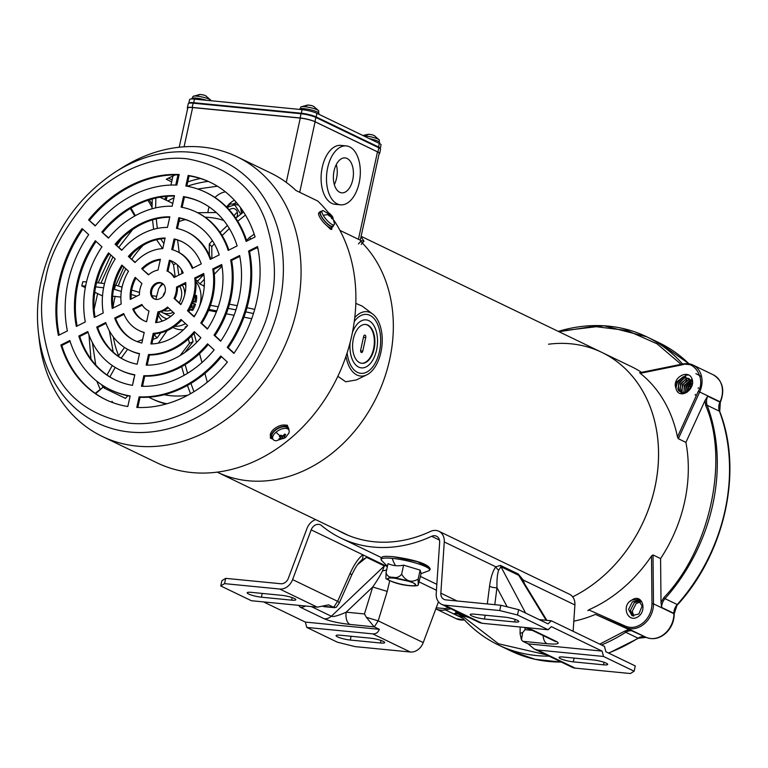<?xml version="1.0" encoding="UTF-8"?>
<svg xmlns="http://www.w3.org/2000/svg" width="768" height="768" viewBox="0 0 768 768"><rect width="100%" height="100%" fill="white"/><g stroke="black" fill="none" stroke-linecap="round" stroke-linejoin="round"><path stroke-width="1.15" d="M166.915 318.96A20.784 16.771 115.7 0 1 165.725 318.461L164.563 317.894A20.784 16.771 115.7 0 1 158.794 312.72M167.146 318.826A20.784 16.771 115.7 0 1 164.563 317.894M194.093 298.099A1.862 1.507 115.7 0 1 193.891 298.79M191.683 304.858A1.862 1.507 115.7 0 1 190.224 307.93A1.862 1.507 -64.3 0 0 190.253 307.93M189.408 309.475L191.51 309.821A20.832 16.81 115.7 0 0 194.352 303.715L195.514 304.282A20.832 16.81 115.7 0 1 192.672 310.387L189.216 309.811M193.075 301.315L194.909 301.622A20.832 16.81 115.7 0 0 195.437 295.133L196.598 295.69A20.832 16.81 115.7 0 1 196.08 302.179L192.95 301.661M191.51 309.821L192.672 310.387M194.352 303.715L192.298 303.379M194.909 301.622L196.08 302.179M195.437 295.133L194.87 295.037M358.675 367.104A24.115 13.661 -84.4 0 1 350.17 342.336A24.115 13.661 95.6 0 0 354.288 363.168A24.115 13.661 95.6 0 0 361.392 367.872A24.115 13.661 -84.4 0 1 358.675 367.104M352.426 332.486A24.115 13.661 -84.4 0 1 366.086 319.872A24.115 13.661 -84.4 0 1 368.803 320.64A24.115 13.661 -84.4 0 1 377.021 347.645A24.115 13.661 -84.4 0 1 361.392 367.872A24.115 13.661 95.6 0 0 376.08 352.051A24.115 13.661 95.6 0 0 373.181 324.576A24.115 13.661 95.6 0 0 366.086 319.872A24.115 13.661 95.6 0 0 352.426 332.486M359.635 362.669A19.517 11.05 95.6 0 0 361.834 363.293A19.517 11.05 95.6 0 0 374.486 346.925A19.517 11.05 95.6 0 0 367.834 325.075A19.517 11.05 95.6 0 0 365.635 324.451A19.517 11.05 95.6 0 0 352.992 340.819A19.517 11.05 95.6 0 0 359.635 362.669M361.565 363.254A19.517 11.05 95.6 0 0 373.978 346.637A19.517 11.05 95.6 0 0 367.296 325.027A19.517 11.05 95.6 0 0 365.366 324.432M363.619 336.557A1.978 1.114 -84.4 0 1 364.867 335.098A1.978 1.114 -84.4 0 1 365.088 335.165A1.978 1.114 -84.4 0 1 365.722 337.565L362.774 351.082A1.978 1.114 -84.4 0 1 361.536 352.541A1.978 1.114 -84.4 0 1 360.672 350.074L363.619 336.557M332.563 216.806A12.634 10.195 115.7 0 1 332.995 217.651L332.371 216.931L332.256 217.459A13.19 10.646 115.7 0 1 332.707 219.014L331.546 218.458A13.19 10.646 -64.3 0 0 331.094 216.902L328.8 215.626A12.634 10.195 -64.3 0 0 328.358 214.781A12.634 10.195 -64.3 0 0 327.85 214.003L329.088 214.195L329.203 213.667A13.19 10.646 -64.3 0 0 328.138 212.63L329.309 213.197A13.19 10.646 115.7 0 1 330.365 214.224L332.054 216.029A12.634 10.195 115.7 0 1 332.237 216.298A12.634 10.195 115.7 0 1 332.563 216.806A13.238 6.874 -30.3 0 1 332.678 216.998L334.493 223.901A9.206 2.592 -130.6 0 1 334.176 224.736A9.206 2.592 -130.6 0 1 329.328 222.576A9.206 2.592 -130.6 0 1 323.28 215.386A9.206 2.592 -130.6 0 1 322.195 210.758A9.206 2.592 -130.6 0 1 323.069 210.576L331.978 215.923M323.28 215.386A13.238 6.874 -30.3 0 1 328.358 214.781L329.203 213.667M330.528 216.086L331.421 215.318L332.054 216.029L331.075 216.864M333.331 225.456A9.869 2.784 -130.6 0 1 333.005 226.608A9.869 2.784 -130.6 0 1 327.811 224.294A9.869 2.784 -130.6 0 1 321.341 216.586A9.869 2.784 -130.6 0 1 320.17 211.622A9.869 2.784 -130.6 0 1 321.35 211.478M333.005 226.608L331.728 227.702A9.869 2.784 -130.6 0 1 326.534 225.389A9.869 2.784 -130.6 0 1 320.054 217.68A9.869 2.784 -130.6 0 1 318.883 212.717L320.17 211.622M334.176 224.736L332.573 226.109A9.206 2.592 -130.6 0 1 327.725 223.949A9.206 2.592 -130.6 0 1 321.686 216.758A9.206 2.592 -130.6 0 1 320.592 212.122L322.195 210.758M332.371 216.931L331.469 218.141M318.442 112.589L318.778 111.053A9.206 1.546 -167.7 0 0 318.701 110.765A9.206 1.546 -167.7 0 0 304.886 106.733A9.206 1.546 -167.7 0 0 300.989 106.896A9.206 1.546 -167.7 0 0 300.787 107.136L300.451 108.662M313.085 106.166L314.246 106.723L313.085 106.166A13.19 10.646 -64.3 0 0 311.808 105.638A13.19 10.646 -64.3 0 0 311.731 105.619L309.226 105.206A12.634 10.195 -64.3 0 0 308.342 105.072A12.634 10.195 -64.3 0 0 307.43 105.034L308.448 105.082L307.43 105.034M311.808 105.638L310.253 105.254M318.758 114.221L318.96 113.309A9.869 1.651 -167.7 0 0 314.083 110.746A9.869 1.651 -167.7 0 0 304.07 108.672A9.869 1.651 -167.7 0 0 299.683 109.104L299.616 109.402M179.213 147.245L187.757 108.048A10.963 1.843 12.3 0 1 192.634 107.568L300.269 118.099A10.963 1.843 12.3 0 1 315.091 121.786L377.491 151.872A10.963 1.843 12.3 0 1 379.21 153.331L360.278 240.182M379.094 141.83L379.43 140.304A9.206 1.546 -167.7 0 0 379.344 140.006A9.206 1.546 -167.7 0 0 365.53 135.974A9.206 1.546 -167.7 0 0 363.648 135.869M373.738 135.408L374.899 135.974L373.738 135.408A13.19 10.646 -64.3 0 0 372.461 134.89A13.19 10.646 -64.3 0 0 372.384 134.861L369.878 134.448A12.634 10.195 -64.3 0 0 368.986 134.314A12.634 10.195 -64.3 0 0 368.083 134.275L369.101 134.333M372.461 134.89L370.896 134.496M379.411 143.462L379.613 142.55A9.869 1.651 -167.7 0 0 369.408 138.643M368.083 134.275L369.101 134.323M240.758 214.157L234.624 204.806L227.021 207.475M240.49 207.571L241.555 213.197M226.694 207.149L230.659 203.856L238.55 205.046M229.248 209.856A6.576 5.309 115.7 0 1 233.626 208.531A6.576 5.309 115.7 0 1 234.806 208.896A6.576 5.309 115.7 0 1 236.506 217.565M234.154 215.914A6.576 5.309 115.7 0 1 237.389 212.477M233.501 204.134A15.869 12.806 115.7 0 1 236.688 202.79M209.126 206.89A20.275 16.368 -64.3 0 0 208.358 209.635A20.275 16.368 -64.3 0 0 207.965 212.035M241.459 213.619A20.275 16.368 -64.3 0 0 241.622 212.89A20.275 16.368 -64.3 0 0 242.093 209.808M389.712 359.366A137.462 110.928 -64.3 0 0 360.682 241.392A137.462 110.928 115.7 0 1 389.712 359.366A137.462 110.928 115.7 0 1 217.248 472.157A137.462 110.928 -64.3 0 0 389.712 359.366M355.814 303.37L362.294 306.163L372.71 314.064A32.342 18.317 -84.4 0 1 380.947 352.166A32.342 18.317 -84.4 0 1 366.768 374.851A32.342 18.317 -84.4 0 1 345.974 356.323M354.758 317.683A32.342 18.317 -84.4 0 1 372.71 314.064M354.288 321.466A29.597 16.762 -84.4 0 1 366.624 314.419A29.597 16.762 -84.4 0 1 379.488 351.466A29.597 16.762 -84.4 0 1 360.864 373.325A29.597 16.762 -84.4 0 1 347.126 352.838M225.427 191.856A20.275 16.368 -64.3 0 0 214.963 197.482M111.629 402.192L112.061 401.395L111.293 402.058M103.546 386.832L95.184 393.341M234.432 200.246A20.275 16.368 -64.3 0 0 226.57 207.024M366.768 374.851L356.285 379.968L345.744 381.782L337.843 376.291M285.418 437.597L276.23 440.774A9.206 4.781 -30.3 0 1 272.957 439.21A9.206 4.781 -30.3 0 1 276.01 432.202A9.206 4.781 -30.3 0 1 288.854 429.917A9.206 4.781 -30.3 0 1 288.614 433.536L285.418 437.597A13.238 3.734 49.4 0 1 284.362 437.885A12.634 10.195 115.7 0 1 283.536 438.528L281.405 438.797A13.19 10.646 115.7 0 1 279.946 439.584L278.774 439.018A13.19 10.646 -64.3 0 0 280.234 438.23L280.454 437.27L279.341 436.512A12.634 10.195 -64.3 0 0 280.157 435.859A12.634 10.195 -64.3 0 0 280.934 435.139L282.048 435.898L283.43 435.494A13.19 10.646 -64.3 0 0 284.525 434.093L285.696 434.65A13.19 10.646 115.7 0 1 284.602 436.061L284.381 437.021L285.139 437.165A12.634 10.195 115.7 0 1 284.362 437.885M283.92 434.909L284.381 437.021M272.938 439.181A9.869 5.117 -30.3 0 1 271.45 437.933A9.869 5.117 -30.3 0 1 274.714 430.416A9.869 5.117 -30.3 0 1 288.48 427.968A9.869 5.117 -30.3 0 1 288.835 429.888M271.45 437.933L270.691 436.637A9.869 5.117 -30.3 0 1 273.955 429.12A9.869 5.117 -30.3 0 1 287.722 426.672L288.48 427.968M272.957 439.21L272.016 437.597A9.206 4.781 -30.3 0 1 275.069 430.589A9.206 4.781 -30.3 0 1 287.914 428.294L288.854 429.917M280.234 438.23L279.802 436.157M279.427 438.701L279.946 439.584M282.787 438.394L281.462 436.138A1.094 0.566 149.7 0 0 280.09 436.531M281.462 436.138L283.536 438.528M282.403 436.589L283.507 435.638M428.976 570.71L430.214 569.27C428.832 562.771 406.531 558.432 392.861 556.627C380.237 555.946 383.04 556.762 380.947 558.528L381.485 560.362A24.816 4.166 12.3 0 1 392.208 558.346A24.816 4.166 12.3 0 1 419.472 564.221A24.816 4.166 12.3 0 1 428.976 570.71L420.874 573.706M386.054 572.65C387.034 575.952 389.347 577.478 393.005 577.238C396.432 578.17 399.312 577.142 401.635 574.176C405.946 581.366 411.456 583.027 418.166 579.149L418.186 585.187C417.312 585.898 414.557 586.08 409.93 585.734C400.81 584.947 392.803 582.586 385.92 578.659L386.054 572.65L388.022 563.626A34.973 28.214 -64.3 0 0 395.539 565.651A34.973 28.214 -64.3 0 0 403.603 565.142L420.134 570.125L421.094 573.581M418.186 585.187L421.075 573.648M394.013 578.16A14.39 2.41 -167.7 0 0 387.648 578.688A14.39 2.41 -167.7 0 0 394.464 582.442A14.39 2.41 -167.7 0 0 409.325 585.542A14.39 2.41 -167.7 0 0 415.738 584.813A14.39 2.41 -167.7 0 0 408.346 581.088A14.39 2.41 -167.7 0 0 394.013 578.16M394.915 578.256L409.315 581.395M392.986 556.656L417.398 561.696L429.389 567.821M420.134 570.125L418.166 579.149M403.603 565.142L401.635 574.176M629.491 601.68A125.299 101.107 -64.3 0 0 632.582 599.597M695.232 395.136L695.309 394.368M698.074 388.32L698.544 387.811M601.498 577.651A137.462 110.928 115.7 0 1 572.678 596.851A137.462 110.928 -64.3 0 0 654.941 487.258A137.462 110.928 -64.3 0 0 601.882 352.406A137.462 110.928 115.7 0 1 601.498 577.651M573.811 621.197A137.462 110.928 -64.3 0 0 595.459 614.39L645.974 637.267A10.963 8.842 -64.3 0 0 638.006 638.17A171.005 138 115.7 0 1 608.477 653.011M661.642 607.44A10.963 8.842 115.7 0 1 664.992 598.646L663.821 597.667L661.018 602.381L661.642 607.44L673.891 613.344A2.189 0.672 -0.6 0 1 674.227 613.699L677.242 604.55A10.963 8.842 -64.3 0 0 673.891 613.344L673.891 613.67A21.926 17.693 115.7 0 1 664.79 633.61A21.926 17.693 115.7 0 1 646.224 637.373A2.189 1.296 113.9 0 0 646.253 637.382C652.771 639.917 659.107 638.669 665.27 633.658C671.098 628.378 674.083 621.83 674.227 614.026A2.189 0.672 179.4 0 0 673.891 613.67L653.482 603.821A21.926 17.693 115.7 0 1 644.381 623.77A21.926 17.693 115.7 0 1 625.814 627.533L595.459 614.39M587.885 610.733L588.672 609.859A137.462 110.928 -64.3 0 0 623.078 588.058A137.462 110.928 -64.3 0 0 651.494 556.022L651.974 603.734C651.811 611.251 648.922 617.568 643.325 622.675C637.478 627.37 631.603 628.57 625.69 626.256A1.094 0.643 113.9 0 0 625.814 627.533L645.974 637.267A2.189 1.296 -66.1 0 0 645.994 637.277A2.189 1.296 -66.1 0 0 646.022 637.286M631.978 599.99C642.317 592.762 647.75 611.434 637.459 617.098C627.322 623.088 620.957 605.059 631.978 599.99L638.112 599.606L642.106 606.067L638.87 613.997L631.939 615.61L628.56 609.446L632.41 601.824L639.168 600.211M640.704 601.766L636.115 603.61L632.256 611.232L633.821 616.042M639.984 600.902L634.262 602.717L630.403 610.339L632.755 615.888M676.013 388.483C671.338 377.741 688.848 368.294 692.141 379.248C695.75 389.971 678.643 400.387 676.013 388.483L676.81 381.888L683.347 376.694L689.962 379.642L690.355 387.917L684.432 393.408L678.432 390.758L678.662 382.781L685.2 377.587L691.814 380.534L692.429 381.763M675.946 388.243L677.366 382.234L686.093 375.168L688.301 375.024M677.798 389.136L679.21 383.126L685.805 376.704M679.651 390.029L681.062 384.019L686.947 377.933M681.504 390.922L682.915 384.912L686.88 380.035M683.539 393.744L684.768 385.805L692.083 379.114M685.229 393.254L686.621 386.698L692.371 380.669M687.12 392.237L688.474 387.59L692.39 382.742M689.846 389.587L691.546 386.438M691.949 385.2L688.867 390.749M691.123 383.482L687.917 387.245L686.861 392.333M690.845 381.696L686.064 386.352L685.325 393.13M690.355 380.352L684.211 385.459L684.019 393.485M689.731 379.277L682.368 384.566L682.061 392.41M689.002 378.413L687.053 378.48L680.515 383.674L680.285 391.651L682.483 393.859M462.691 618.029L453.85 613.766L456.48 612.874M661.018 602.381L660.576 558.586L653.002 554.928L651.494 556.022M678.336 438.73L677.462 436.954A137.462 110.928 -64.3 0 0 640.243 373.325L682.714 364.714A1.094 0.557 -101.5 0 1 683.078 363.917A1.094 0.557 -101.5 0 1 683.29 363.946A21.926 17.693 115.7 0 1 693.014 365.05A21.926 17.693 115.7 0 1 699.677 391.968L678.336 438.73L685.91 442.378L705.034 400.502L707.702 396.211L719.942 402.115A10.963 8.842 -64.3 0 0 719.405 411.187A171.005 138 115.7 0 1 677.242 604.55L664.992 598.646A171.005 138 115.7 0 0 707.155 405.283A10.963 8.842 115.7 0 1 707.702 396.211M548.544 344.208A137.462 110.928 115.7 0 1 601.882 352.406L631.632 366.749A137.462 110.928 -64.3 0 1 641.558 372.346M660.576 558.586A137.462 110.928 -64.3 0 0 685.91 442.378M640.243 373.325L639.763 372.778L640.243 373.325M194.477 99.12A10.963 1.843 -167.7 0 0 189.6 99.6L188.813 103.19A10.963 1.843 12.3 0 1 193.69 102.71L194.477 99.12L302.112 109.651L301.334 113.242L193.69 102.71L193.709 103.248M379.334 143.434L378.557 147.014A10.963 1.843 12.3 0 1 380.275 148.474L381.053 144.883A10.963 1.843 -167.7 0 0 379.334 143.434L316.934 113.338A10.963 1.843 -167.7 0 0 302.112 109.651M457.882 612.173A14.39 2.41 -167.7 0 0 457.632 612.432A14.39 2.41 -167.7 0 0 468.662 617.376M469.094 617.587L459.379 614.467L455.894 612.403L455.539 611.05M132.576 384.989L133.843 378.374A92.515 74.659 115.7 0 0 134.006 378.528M193.267 301.718A17.539 14.15 115.7 0 1 192.874 303.475M191.962 306.106A17.539 14.15 115.7 0 1 191.414 307.306M189.888 309.917A17.539 14.15 115.7 0 1 188.717 311.472M162.365 321.091A26.314 21.226 115.7 0 1 158.323 314.88M174.538 277.162A26.314 21.226 115.7 0 1 175.421 276.826M172.992 327.418L174.317 328.061A26.314 21.226 -64.3 0 0 179.011 329.539A26.314 21.226 -64.3 0 0 183.523 329.731M166.867 403.766A99.754 80.496 115.7 0 1 151.478 398.582L152.918 399.274A99.754 80.496 -64.3 0 0 166.128 403.978M105.082 386.88L104.496 388.262L125.539 398.41L127.718 395.75M195.974 281.818A26.314 21.226 115.7 0 1 198.864 307.939M196.714 312.394A26.314 21.226 115.7 0 1 194.016 316.339M185.501 323.597A26.314 21.226 115.7 0 1 174.48 326.41M160.781 332.803L157.171 337.843L152.89 339.408M127.622 349.306L121.19 358.138M115.2 367.421L109.872 376.877M158.41 343.123L167.136 330.614M104.496 388.262L101.99 385.651M107.011 374.966L112.262 365.53M118.243 356.189L124.541 347.453M137.155 341.616L142.618 339.629M153.734 335.578L155.798 333.658M136.79 296.17L131.146 294.442M121.315 291.446L114.413 289.344A66.758 53.875 115.7 0 1 115.536 285.149L122.083 287.146M103.603 287.789L95.645 286.858M85.613 286.061L81.725 285.917L85.315 287.645M94.742 292.195L102.518 295.939M112.646 296.227L120.864 297.062M81.725 285.917L82.848 281.712L86.525 281.856M96.586 282.643L104.534 283.565M131.683 290.074L139.507 292.454M151.968 295.69L156.653 296.352M175.229 276.893L173.51 264.73L170.88 260.842M162.614 248.63L156.566 239.702M153.61 229.315L152.544 219.859M151.997 208.81L152.266 198.97M159.946 197.213L172.781 203.405M155.846 198.048L155.635 207.888M156.221 218.87L157.334 228.422M160.714 238.886L163.891 243.581M177.37 264.778L178.829 275.117M181.939 273.562L181.43 269.597M179.222 252.576L177.6 240.048M204.326 279.264L199.891 284.006A26.314 21.226 -64.3 0 0 197.386 281.395L203.875 274.445M209.357 255.235L209.29 244.07L212.362 240.595M220.109 232.426L227.395 225.446M235.747 218.179L243.571 212.016M245.472 215.069L237.725 221.222M229.373 228.547L222.125 235.526M214.32 243.811L211.795 246.682L211.862 258.586M199.891 284.006L203.386 285.696L204.346 284.688M214.301 274.272L221.99 266.218M246.605 240.47L249.485 237.456L254.208 234.221M210.48 305.318L218.266 306.787M229.44 304.186L237.226 305.683M246.979 307.699L254.707 309.379M253.459 313.555L245.741 311.866M235.968 309.859L228.192 308.362M216.778 310.915L208.954 309.437M208.56 310.406L216.394 311.904M226.272 313.795L234.077 315.293M243.936 317.184L251.731 318.682M191.597 335.962L193.085 341.626L184.915 352.397M185.126 364.637L187.594 373.258M190.915 383.405L193.939 391.69M207.302 382.214L204.912 373.411M201.965 362.544L199.546 353.645M196.522 342.518L194.045 333.379M190.493 393.725L187.44 385.411M184.118 375.302L181.622 366.682M180.144 355.507L189.456 343.219L188.362 339.024M185.443 327.859L185.213 326.966A26.314 21.226 -64.3 0 0 186.931 326.294M204.211 286.819A26.314 21.226 -64.3 0 0 203.386 285.696M197.789 280.973A26.314 21.226 -64.3 0 0 197.174 280.666L195.84 280.022M154.666 335.232A43.853 35.386 -64.3 0 0 157.171 337.843M175.958 263.616A43.853 35.386 -64.3 0 0 173.51 264.73M209.29 244.07A66.758 53.875 115.7 0 1 211.795 246.682M189.456 343.219A43.853 35.386 -64.3 0 0 193.085 341.626M379.085 153.898A10.963 1.843 -167.7 0 0 379.642 153.485A10.963 1.843 -167.7 0 0 377.923 152.026L314.938 121.661A10.963 1.843 -167.7 0 0 300.115 117.965L192.211 107.414A10.963 1.843 -167.7 0 0 187.334 107.894A10.963 1.843 -167.7 0 0 187.661 108.499M192.211 107.414L193.133 103.19A10.963 1.843 -167.7 0 0 188.246 103.67L187.334 107.894M193.133 103.19L301.037 113.741L300.115 117.965M314.938 121.661L315.859 117.437A10.963 1.843 -167.7 0 0 301.037 113.741M315.859 117.437L378.845 147.802L377.923 152.026M379.642 153.485L380.563 149.261A10.963 1.843 -167.7 0 0 378.845 147.802M210.826 100.723L210.874 100.502A9.206 1.546 -167.7 0 0 210.787 100.205A9.206 1.546 -167.7 0 0 196.982 96.173A9.206 1.546 -167.7 0 0 193.075 96.346A9.206 1.546 -167.7 0 0 192.883 96.576L192.547 98.112M205.181 95.606L206.342 96.173L205.181 95.606A13.19 10.646 -64.3 0 0 203.904 95.088A13.19 10.646 -64.3 0 0 203.827 95.069L201.322 94.646A12.634 10.195 -64.3 0 0 200.438 94.522A12.634 10.195 -64.3 0 0 199.526 94.474L200.544 94.531L199.526 94.474M203.904 95.088L202.349 94.694M206.534 100.301A9.869 1.651 -167.7 0 0 196.166 98.122A9.869 1.651 -167.7 0 0 191.779 98.554L191.683 98.995M439.45 540.067L431.635 536.294A7.67 6.192 115.7 0 1 434.774 535.718A7.67 6.192 115.7 0 1 436.502 536.198A7.67 6.192 115.7 0 1 439.642 542.438L436.214 593.645A13.152 10.618 -64.3 0 0 441.61 604.33A13.152 10.618 -64.3 0 0 444.566 605.155L499.709 610.55L500.861 605.27L445.718 599.875A7.67 6.192 115.7 0 1 443.99 599.395A7.67 6.192 115.7 0 1 440.851 593.165L444.269 541.949A13.152 10.618 -64.3 0 0 438.883 531.264A13.152 10.618 -64.3 0 0 435.926 530.438A13.152 10.618 -64.3 0 0 430.541 531.427A137.462 110.928 115.7 0 1 343.354 533.174A137.462 110.928 115.7 0 1 338.218 530.496M387.37 566.611L362.794 554.755L387.37 566.64M315.648 519.61A13.152 10.618 -64.3 0 0 306.96 528.518L288.374 578.246A7.67 6.192 115.7 0 1 280.848 583.747L225.696 578.352L224.544 583.632L279.696 589.027A13.152 10.618 -64.3 0 0 292.598 579.6L311.184 529.872A7.67 6.192 115.7 0 1 318.72 524.371A7.67 6.192 115.7 0 1 320.438 524.851A7.67 6.192 115.7 0 1 321.485 525.523A142.944 115.354 115.7 0 0 340.973 538.118A142.944 115.354 115.7 0 0 431.635 536.294M573.139 631.306L574.906 604.944A13.152 10.618 -64.3 0 0 569.51 594.25L438.883 531.264M523.075 581.875L518.717 575.299L500.947 566.736L498.72 570.125A5.482 4.128 39.4 0 1 495.878 566.832L500.438 565.402L518.208 573.965L523.296 580.061A5.482 2.064 -20.6 0 0 522.797 580.877M337.536 636.874A9.427 1.584 -167.7 0 0 350.285 640.051L380.496 642.998A9.427 1.584 -167.7 0 0 384.691 642.595A9.427 1.584 -167.7 0 0 380.035 640.138A9.427 1.584 -167.7 0 0 370.474 638.17L340.253 635.213A9.427 1.584 -167.7 0 0 336.058 635.626A9.427 1.584 -167.7 0 0 337.536 636.874M560.544 658.685A9.427 1.584 -167.7 0 0 573.293 661.862L603.504 664.819A9.427 1.584 -167.7 0 0 607.699 664.406A9.427 1.584 -167.7 0 0 603.034 661.949A9.427 1.584 -167.7 0 0 593.472 659.981L563.261 657.024A9.427 1.584 -167.7 0 0 559.066 657.437A9.427 1.584 -167.7 0 0 560.544 658.685M248.659 594.019A9.427 1.584 -167.7 0 0 261.408 597.187L291.629 600.144A9.427 1.584 -167.7 0 0 295.824 599.741A9.427 1.584 -167.7 0 0 291.158 597.283A9.427 1.584 -167.7 0 0 281.597 595.315L251.376 592.358A9.427 1.584 -167.7 0 0 247.181 592.762A9.427 1.584 -167.7 0 0 248.659 594.019M471.667 615.83A9.427 1.584 -167.7 0 0 484.416 619.008L514.627 621.965A9.427 1.584 -167.7 0 0 518.822 621.552A9.427 1.584 -167.7 0 0 514.166 619.094A9.427 1.584 -167.7 0 0 504.605 617.126L474.384 614.17A9.427 1.584 -167.7 0 0 470.189 614.582A9.427 1.584 -167.7 0 0 471.667 615.83M575.194 668.141L537.581 650.006L534.336 649.046L572.246 667.325A13.152 10.618 -64.3 0 0 575.194 668.141L630.336 673.536L634.128 671.222L635.28 665.942L605.875 651.754L604.464 646.406L551.309 620.784L539.165 619.594M263.51 601.901L305.357 622.08L306.778 627.427L337.392 642.192L355.181 646.627L410.323 652.013A13.152 10.618 -64.3 0 0 423.235 642.586L438.48 601.786M306.778 627.427L372.71 633.878L410.323 652.013M537.581 650.006L603.514 656.458L634.128 671.222M534.336 649.046L528.125 643.872L522.883 641.338L521.472 639.869L522.653 632.602A10.963 1.958 -179.5 0 0 520.09 633.84L520.157 627.005M423.235 642.586L378.182 620.861L387.206 591.398L372.71 587.002L364.454 613.958L366.384 617.318L378.182 620.861L374.294 626.89L379.344 629.318C378.086 632.582 375.878 634.099 372.71 633.878M441.61 604.33L479.51 622.608L482.179 623.29L444.566 605.155M279.696 589.027L317.309 607.162L328.608 604.858L333.648 607.286L337.651 601.315A10.963 1.642 24 0 1 339.216 603.082L351.61 575.242C357.581 562.925 359.702 562.176 361.066 560.707L361.171 560.63A10.963 6.71 -128.2 0 0 362.794 554.755L311.184 529.872M317.309 607.162L251.376 600.72L220.752 585.955L224.544 583.632M225.696 578.352L221.904 580.675L220.752 585.955M551.309 620.784L548.054 623.875L518.65 609.696L500.861 605.27M499.709 610.55L517.498 614.976L518.65 609.696M517.498 614.976L548.112 629.741L482.179 623.29M379.344 629.318L305.357 622.08M546.144 620.275L518.717 575.299A5.482 4.426 115.7 0 1 518.208 573.965M525.59 613.046L500.947 566.736A5.482 4.426 115.7 0 1 500.438 565.402M603.514 656.458L602.102 651.11L551.366 626.64L548.112 629.741M528.125 643.872L602.102 651.11M522.653 632.602L525.034 629.664L525.053 627.638M386.669 569.846A10.963 5.664 171.8 0 1 382.454 570.893C380.554 575.03 377.299 580.406 372.71 587.002L346.186 612.173A10.963 6.211 95.6 0 0 349.92 624.422C338.774 623.155 330.221 621.274 324.25 618.778A10.963 8.842 -64.3 0 0 331.354 616.253L384.355 565.939L382.454 570.893M374.294 626.89L349.92 624.422M324.086 606.432L333.648 607.286M366.384 617.318L374.083 626.784M362.794 554.755C358.291 558.47 354.038 564.71 350.054 573.475A10.963 1.642 24 0 1 351.61 575.242M333.84 607.382L336.374 607.21L339.216 603.082M444.269 541.949L495.878 566.832C492.893 570.701 490.79 577.152 489.562 586.186A5.482 1.891 -172.7 0 0 496.963 587.654L494.794 604.675M498.72 570.125C497.347 573.715 496.771 579.552 496.963 587.654L507.178 606.845M543.11 635.578A10.963 6.211 95.6 0 0 547.046 643.709C556.8 644.525 560.122 643.891 557.03 641.798A10.963 9.456 119.2 0 1 554.006 640.829L553.958 640.8A10.963 8.842 -64.3 0 0 556.416 641.491L532.483 629.942A10.963 8.842 115.7 0 1 530.026 629.261L530.026 629.261A10.963 8.842 115.7 0 1 529.901 629.203M361.171 560.63L366.595 557.366A10.963 8.842 -64.3 0 0 367.094 556.915M384.854 565.478A10.963 8.842 115.7 0 1 384.355 565.939L366.595 557.366L357.658 564.518M364.454 613.958L346.186 612.173C338.314 615.686 333.37 617.04 331.354 616.253L311.29 606.576M324.25 618.778L300.307 607.238A10.963 8.842 -64.3 0 0 305.568 606.019M366.614 314.41A29.597 16.762 -84.4 0 1 375.331 320.189A29.597 16.762 -84.4 0 1 378.883 353.904A29.597 16.762 -84.4 0 1 360.854 373.325M339.926 230.371L361.296 240.682L363.984 241.171L361.027 236.746M187.776 181.853A141.85 114.47 115.7 0 1 200.362 178.512M208.138 181.373A137.462 110.928 -64.3 0 0 187.21 186.25M166.32 199.824L167.117 196.291M340.522 204.826L335.126 204.298A29.597 16.762 -84.4 0 1 322.262 167.251A29.597 16.762 -84.4 0 1 340.886 145.382L346.282 145.91A29.597 16.762 -84.4 0 1 359.146 182.966A29.597 16.762 -84.4 0 1 340.522 204.826A29.597 16.762 -84.4 0 1 327.658 167.779A29.597 16.762 -84.4 0 1 346.282 145.91M352.733 179.866A17.539 9.936 -84.4 0 1 341.693 192.826A17.539 9.936 -84.4 0 1 334.07 170.87A17.539 9.936 -84.4 0 1 345.11 157.91A17.539 9.936 -84.4 0 1 352.733 179.866M334.33 184.598A17.539 9.936 95.6 0 0 336.547 178.291A17.539 9.936 95.6 0 0 336.288 164.554M163.152 283.987A15.35 12.384 -64.3 0 0 158.669 288.778L155.837 299.386M162.586 283.536A17.539 14.15 -64.3 0 0 160.992 285.014L158.669 288.778M163.843 310.637A15.35 12.384 -64.3 0 0 164.794 310.838A15.35 12.384 -64.3 0 0 170.88 310.157M179.222 302.755A15.35 12.384 -64.3 0 0 179.789 286.387M160.992 311.789A17.539 14.15 -64.3 0 0 162.269 312.509A17.539 14.15 -64.3 0 0 165.398 313.498A17.539 14.15 -64.3 0 0 173.261 312.346M184.723 294.662A17.539 14.15 -64.3 0 0 182.285 285.149M185.827 285.36A17.539 14.15 -64.3 0 0 184.195 284.189M163.229 295.891A6.624 5.338 115.7 0 1 165.101 292.013M162.269 312.509L168.096 315.322A17.539 14.15 -64.3 0 0 170.928 316.253M284.88 425.059L287.184 425.213L288.106 427.334M272.842 439.142L270.442 438.192L270.547 436.358M115.93 171.61C77.606 196.906 52.771 232.973 41.424 279.811C37.498 297.619 36.49 315.149 38.4 332.4A145.219 117.187 115.7 0 0 152.371 431.789A145.219 117.187 115.7 0 0 279.437 304.358A145.219 117.187 115.7 0 0 242.208 173.232A145.219 117.187 115.7 0 0 115.93 171.61L122.083 167.75A155.222 125.261 115.7 0 1 237.072 156.778A155.222 125.261 115.7 0 1 296.851 309.638A155.222 125.261 115.7 0 1 102.23 436.416L157.046 462.845A155.222 125.261 -64.3 0 0 351.667 336.077A155.222 125.261 -64.3 0 0 334.128 220.608M102.23 436.416A155.222 125.261 115.7 0 1 39.206 339.61L38.4 332.4M287.328 426.154L287.405 425.338M331.853 227.597L331.814 229.382L330.566 229.296L326.669 225.504M330.749 229.382L330.192 227.798M171.658 181.862L166.282 179.261A153.466 123.84 115.7 0 1 175.478 174.874M220.646 341.222A98.659 79.613 -64.3 0 0 238.838 299.261A98.659 79.613 -64.3 0 0 239.626 255.514L230.669 260.006A87.696 70.771 115.7 0 1 229.853 298.339A87.696 70.771 115.7 0 1 214.032 335.136L220.646 341.222M214.032 335.136L214.963 335.587A87.696 70.771 -64.3 0 0 230.784 298.79A87.696 70.771 -64.3 0 0 231.6 260.458L230.669 260.006M207.398 329.05A76.733 61.92 -64.3 0 0 220.867 297.418A76.733 61.92 -64.3 0 0 221.702 264.499L212.726 268.992A65.77 53.078 115.7 0 1 211.882 296.496A65.77 53.078 115.7 0 1 200.774 322.954L207.398 329.05M200.774 322.954L201.706 323.405A65.77 53.078 -64.3 0 0 212.822 296.947A65.77 53.078 -64.3 0 0 213.658 269.434L212.726 268.992M194.131 316.858A54.806 44.227 -64.3 0 0 202.906 295.574A54.806 44.227 -64.3 0 0 203.741 273.485L194.736 277.997A43.853 35.386 115.7 0 1 193.92 294.662A43.853 35.386 115.7 0 1 187.478 310.742L194.131 316.858M187.478 310.742L188.41 311.194A43.853 35.386 -64.3 0 0 194.851 295.104A43.853 35.386 -64.3 0 0 195.667 278.448L194.736 277.997M180.797 304.608A32.89 26.534 -64.3 0 0 184.934 293.741A32.89 26.534 -64.3 0 0 185.693 282.518L176.544 287.098A21.926 17.693 115.7 0 1 175.949 292.819A21.926 17.693 115.7 0 1 174.048 298.397L180.797 304.608M174.048 298.397L174.979 298.848A21.926 17.693 -64.3 0 0 176.89 293.27A21.926 17.693 -64.3 0 0 177.485 287.549L176.544 287.098M233.885 353.395A120.586 97.306 -64.3 0 0 256.8 301.104A120.586 97.306 -64.3 0 0 257.549 246.547L248.592 251.03A109.622 88.464 115.7 0 1 247.814 300.182A109.622 88.464 115.7 0 1 227.27 347.309L233.885 353.395M227.27 347.309L228.202 347.76A109.622 88.464 -64.3 0 0 248.746 300.634A109.622 88.464 -64.3 0 0 249.523 251.482L248.592 251.03M162.25 283.325A8.774 7.075 -64.3 0 0 151.738 290.688A8.774 7.075 -64.3 0 0 154.656 299.078M165.178 291.715A8.774 7.075 -64.3 0 0 161.798 283.075A8.774 7.075 -64.3 0 0 150.797 290.237A8.774 7.075 -64.3 0 0 154.176 298.877A8.774 7.075 -64.3 0 0 165.178 291.715M328.157 212.39A155.222 125.261 -64.3 0 0 317.645 200.966L296.074 190.56A155.222 125.261 -64.3 0 0 270.307 172.81L237.072 156.778M168.47 178.147L172.09 179.894M270.25 437.453L271.373 437.798M136.79 407.424A120.586 97.306 -64.3 0 0 227.376 362.074L220.752 355.987A109.622 88.464 115.7 0 1 139.133 396.854L136.79 407.424M78.806 336.029A98.659 79.613 -64.3 0 0 115.133 379.843A98.659 79.613 -64.3 0 0 132.49 385.363L134.832 374.794A87.696 70.771 115.7 0 1 119.894 369.965A87.696 70.771 115.7 0 1 87.773 331.546L78.806 336.029L79.747 336.48A98.659 79.613 -64.3 0 0 115.603 380.064M60.893 345.005A120.586 97.306 -64.3 0 0 105.61 399.59A120.586 97.306 -64.3 0 0 127.805 406.502L130.147 395.933A109.622 88.464 115.7 0 1 110.371 389.712A109.622 88.464 115.7 0 1 69.85 340.522L60.893 345.005L61.824 345.456A120.586 97.306 -64.3 0 0 106.08 399.811M95.318 240.72A98.659 79.613 -64.3 0 0 76.339 326.429L85.306 321.946A87.696 70.771 115.7 0 1 101.942 246.806L95.318 240.72M108.566 252.893A76.733 61.92 -64.3 0 0 94.272 317.453L103.248 312.96A65.77 53.078 115.7 0 1 115.2 258.989L108.566 252.893M121.843 265.094A54.806 44.227 -64.3 0 0 112.234 308.458L121.238 303.955A43.853 35.386 115.7 0 1 128.496 271.2L121.843 265.094M135.178 277.344A32.89 26.534 -64.3 0 0 130.282 299.424L139.421 294.845A21.926 17.693 115.7 0 1 141.926 283.546L135.178 277.344M82.08 228.557A120.586 97.306 -64.3 0 0 58.426 335.405L67.382 330.922A109.622 88.464 115.7 0 1 88.704 234.634L82.08 228.557M96.739 327.053A76.733 61.92 -64.3 0 0 124.656 360.096A76.733 61.92 -64.3 0 0 137.174 364.214L139.517 353.626A65.77 53.078 115.7 0 1 129.418 350.218A65.77 53.078 115.7 0 1 105.715 322.56L96.739 327.053L97.67 327.504A76.733 61.92 -64.3 0 0 125.126 360.317M114.701 318.058A54.806 44.227 -64.3 0 0 134.179 340.349A54.806 44.227 -64.3 0 0 141.869 343.027L144.221 332.4A43.853 35.386 115.7 0 1 138.941 330.47A43.853 35.386 115.7 0 1 123.706 313.555L114.701 318.058L115.632 318.509A54.806 44.227 -64.3 0 0 134.65 340.57M132.749 309.024A32.89 26.534 -64.3 0 0 143.702 320.592A32.89 26.534 -64.3 0 0 146.582 321.734L148.973 310.954A21.926 17.693 115.7 0 1 148.464 310.723A21.926 17.693 115.7 0 1 141.888 304.454L132.749 309.024L133.68 309.475A32.89 26.534 -64.3 0 0 144.173 320.813M141.475 386.285A98.659 79.613 -64.3 0 0 214.138 349.91L207.514 343.824A87.696 70.771 115.7 0 1 143.818 375.715L141.475 386.285M146.16 365.136A76.733 61.92 -64.3 0 0 200.89 337.728L194.256 331.642A65.77 53.078 115.7 0 1 148.502 354.547L146.16 365.136M150.845 343.949A54.806 44.227 -64.3 0 0 187.613 325.536L180.96 319.421A43.853 35.386 115.7 0 1 153.197 333.322L150.845 343.949M155.568 322.656A32.89 26.534 -64.3 0 0 174.288 313.286L167.53 307.075A21.926 17.693 115.7 0 1 157.949 311.875L155.568 322.656M174.499 195.667A98.659 79.613 -64.3 0 0 101.837 232.042L108.461 238.128A87.696 70.771 115.7 0 1 172.157 206.237L174.499 195.667M169.814 216.816A76.733 61.92 -64.3 0 0 115.085 244.214L121.718 250.31A65.77 53.078 115.7 0 1 167.472 227.405L169.814 216.816M165.12 238.003A54.806 44.227 -64.3 0 0 128.352 256.406L135.005 262.522A43.853 35.386 115.7 0 1 162.768 248.621L165.12 238.003M160.406 259.286A32.89 26.534 -64.3 0 0 141.686 268.666L148.445 274.867A21.926 17.693 115.7 0 1 158.026 270.077L160.406 259.286M179.184 174.528A120.586 97.306 -64.3 0 0 88.598 219.878L95.222 225.955A109.622 88.464 115.7 0 1 176.842 185.098L179.184 174.528M237.158 245.914A98.659 79.613 -64.3 0 0 200.842 202.109A98.659 79.613 -64.3 0 0 183.485 196.589L181.142 207.158A87.696 70.771 115.7 0 1 196.08 211.978A87.696 70.771 115.7 0 1 228.202 250.406L237.158 245.914M219.235 254.89A76.733 61.92 -64.3 0 0 191.318 221.856A76.733 61.92 -64.3 0 0 178.8 217.738L176.458 228.326A65.77 53.078 115.7 0 1 186.557 231.725A65.77 53.078 115.7 0 1 210.259 259.382L219.235 254.89M201.274 263.885A54.806 44.227 -64.3 0 0 181.795 241.603A54.806 44.227 -64.3 0 0 174.106 238.925L171.754 249.542A43.853 35.386 115.7 0 1 177.034 251.482A43.853 35.386 115.7 0 1 192.269 268.397L201.274 263.885M183.226 272.918A32.89 26.534 -64.3 0 0 172.272 261.35A32.89 26.534 -64.3 0 0 169.392 260.208L167.002 270.998A21.926 17.693 115.7 0 1 167.51 271.229A21.926 17.693 115.7 0 1 174.077 277.498L183.226 272.918M255.082 236.947A120.586 97.306 -64.3 0 0 210.365 182.362A120.586 97.306 -64.3 0 0 188.16 175.45L185.827 186.01A109.622 88.464 115.7 0 1 205.603 192.23A109.622 88.464 115.7 0 1 246.125 241.43L255.082 236.947M139.133 396.854L140.064 397.306L137.818 407.462M140.064 397.306A109.622 88.464 -64.3 0 0 221.501 356.669M88.032 332.333L79.747 336.48M119.894 369.965L120.826 370.416A87.696 70.771 -64.3 0 0 134.774 375.053M70.099 341.309L61.824 345.456M110.371 389.712L111.302 390.163A109.622 88.464 -64.3 0 0 130.09 396.211M96.086 241.421A98.659 79.613 -64.3 0 0 77.117 326.045M109.334 253.603A76.733 61.92 -64.3 0 0 95.059 317.059M122.611 265.795A54.806 44.227 -64.3 0 0 113.04 308.054M135.955 278.064A32.89 26.534 -64.3 0 0 131.146 298.992M82.848 229.258A120.586 97.306 -64.3 0 0 59.184 335.021M105.994 323.338L97.67 327.504M129.418 350.218L130.349 350.669A65.77 53.078 -64.3 0 0 139.469 353.856M124.022 314.314L115.632 318.509M138.941 330.47L139.872 330.922A43.853 35.386 -64.3 0 0 144.182 332.582M142.31 305.155L133.68 309.475M143.818 375.715L144.749 376.157L142.502 386.314M144.749 376.157A87.696 70.771 -64.3 0 0 208.253 344.506M148.502 354.547L149.434 354.998L147.187 365.146M149.434 354.998A65.77 53.078 -64.3 0 0 194.995 332.314M153.197 333.322L154.138 333.773L151.891 343.92M154.138 333.773A43.853 35.386 -64.3 0 0 181.69 320.093M157.949 311.875L158.88 312.326L156.624 322.541M158.88 312.326A21.926 17.693 -64.3 0 0 168.23 307.728M101.837 232.042L108.653 237.898M174.403 196.08A98.659 79.613 -64.3 0 0 102.768 232.493M115.085 244.214L121.91 250.08M169.718 217.258A76.733 61.92 -64.3 0 0 116.016 244.666M128.352 256.406L135.216 262.301M165.014 238.483A54.806 44.227 -64.3 0 0 129.293 256.858M141.686 268.666L148.675 274.675M160.282 259.862A32.89 26.534 -64.3 0 0 142.618 269.117M88.598 219.878L95.405 225.725M179.088 174.931A120.586 97.306 -64.3 0 0 89.53 220.33M183.485 196.589L184.416 197.03L182.131 207.341M201.302 202.33A98.659 79.613 -64.3 0 0 184.416 197.03M228.874 250.07A87.696 70.771 -64.3 0 0 197.011 212.429L196.08 211.978M178.8 217.738L179.731 218.189L177.437 228.538M191.779 222.086A76.733 61.92 -64.3 0 0 179.731 218.189M210.912 259.056A65.77 53.078 -64.3 0 0 187.488 232.176L186.557 231.725M174.106 238.925L175.037 239.376L172.723 249.811M182.256 241.834A54.806 44.227 -64.3 0 0 175.037 239.376M192.883 268.08A43.853 35.386 -64.3 0 0 177.965 251.923L177.034 251.482M169.392 260.208L170.323 260.659L167.942 271.43M172.733 261.581A32.89 26.534 -64.3 0 0 170.323 260.659M174.595 277.238A21.926 17.693 -64.3 0 0 168.442 271.68L167.51 271.229M188.16 175.45L189.101 175.901L186.816 186.182M210.826 182.582A120.586 97.306 -64.3 0 0 189.101 175.901M246.806 241.085A109.622 88.464 -64.3 0 0 206.534 192.682L205.603 192.23M239.789 256.349L231.6 260.458M214.963 335.587L220.819 340.973M221.846 265.334L213.658 269.434M201.706 323.405L207.571 328.8M203.866 274.339L195.667 278.448M188.41 311.194L194.294 316.598M185.76 283.402L177.485 287.549M174.979 298.848L180.95 304.33M257.722 247.373L249.523 251.482M228.202 347.76L234.058 353.146M363.446 337.344L365.722 337.565M362.774 351.082L360.595 350.87M332.237 216.298L332.678 216.998A13.238 6.874 -30.3 0 1 332.899 217.44M330.365 214.224L328.781 215.587M308.342 105.072A13.238 7.498 95.6 0 0 304.886 106.733M175.738 185.05L177.955 174.902M184.08 146.813L192.634 107.568M377.491 151.872L358.435 239.299M299.712 192.317L315.091 121.786M300.269 118.099L286.253 182.39M368.986 134.314A13.238 7.498 95.6 0 0 365.53 135.974M94.128 309.322L97.642 293.587M100.934 283.123L112.925 256.896M118.867 247.277L132.586 229.584M113.002 402.701L112.061 401.395M167.789 200.995L174.058 197.674M197.741 189.005L217.392 186.202M147.984 200.294L151.987 207.139M135.389 215.664L130.982 208.128M95.76 364.992L92.342 342.538M95.616 393.638L103.315 387.034M152.016 204.432L149.338 199.843M130.406 208.474L134.803 215.99M276.01 432.202A13.238 3.734 49.4 0 0 280.157 435.859M280.656 437.52L281.405 438.797M283.469 435.456L284.227 436.752M392.208 558.346A38.64 21.878 95.6 0 0 395.539 565.651M393.907 578.102C399.12 578.448 405.706 580.09 413.645 583.027C416.947 585.504 415.546 586.368 409.44 585.6C404.218 585.254 397.632 583.613 389.693 580.675C386.39 578.198 387.802 577.334 393.907 578.102M646.253 637.382A2.189 1.296 113.9 0 0 646.272 637.402L638.506 638.208A2.189 0.787 -122.4 0 1 638.006 638.17L625.766 632.266A171.005 138 115.7 0 1 601.526 644.995M695.904 373.622L701.578 376.646M464.448 619.949A21.926 17.693 115.7 0 1 456.077 618.624L464.544 620.045M561.293 662.045A171.005 138 115.7 0 1 510.47 650.794L498.23 644.89A171.005 138 115.7 0 1 461.088 616.157A1.094 0.614 -40.6 0 1 461.126 615.187M677.693 604.627C725.165 552.528 743.04 470.698 719.731 411.514A2.189 1.027 159.4 0 0 719.405 411.187L707.155 405.283A1.094 0.509 159.4 0 0 705.706 405.552C729.456 459.974 709.805 550.061 663.821 597.667M720.317 402.317L719.731 411.514M639.629 372.73L683.078 363.917L693.014 365.05L713.434 374.899A21.926 17.693 115.7 0 1 720.086 401.808L698.285 391.325L677.462 436.954M689.04 363.792L659.03 342.72A171.005 138 115.7 0 1 688.973 363.782M463.008 618.384L445.392 609.888A21.926 17.693 115.7 0 1 435.84 608.861L456.077 618.624M453.85 613.766A10.963 8.842 115.7 0 1 458.707 614.314A10.963 8.842 115.7 0 1 460.906 615.955M549.053 656.141A171.005 138 115.7 0 1 498.23 644.89C483.994 637.997 471.581 628.397 460.973 616.07L458.707 614.314M629.443 629.434L624.835 631.075L625.766 632.266A10.963 8.842 115.7 0 1 633.725 631.363M558.269 331.382A171.005 138 115.7 0 1 646.781 336.816A171.005 138 115.7 0 1 682.579 364.022M448.733 607.766L444.797 608.563A1.094 0.557 78.5 0 0 445.392 609.888L450.835 608.784M444.797 608.563L436.224 607.814M624.835 631.075L599.76 644.141M546.25 654.787L498.413 643.757L461.414 615.293M653.002 554.928L653.482 603.821L651.974 603.734M705.034 400.502L705.706 405.552M682.714 364.714C694.464 359.942 705.898 379.498 698.285 391.325M559.037 331.747L593.51 326.371L627.13 330.528L657.014 343.805L681.091 364.32M625.69 626.256L588.672 609.859M301.344 113.779L301.334 113.242A10.963 1.843 12.3 0 1 316.157 116.928L316.934 113.338M378.221 147.504A0.662 0.528 -64.3 0 0 378.557 147.014L316.157 116.928A0.662 0.528 -64.3 0 1 315.821 117.418M468.826 617.453L457.718 612.096M187.747 395.242A92.515 74.659 115.7 0 1 166.742 395.165A92.515 74.659 115.7 0 1 164.266 394.704M143.779 386.333A92.515 74.659 115.7 0 1 142.656 385.594M118.637 355.603A92.515 74.659 115.7 0 1 113.309 336.902M113.002 307.786A92.515 74.659 115.7 0 1 115.19 296.285M118.272 285.974A92.515 74.659 115.7 0 1 125.914 268.838M131.846 259.21A92.515 74.659 115.7 0 1 143.126 245.309M178.982 221.558A92.515 74.659 115.7 0 1 185.347 219.59M205.133 217.21A92.515 74.659 115.7 0 1 223.747 220.474M249.485 237.456A92.515 74.659 115.7 0 1 250.886 239.05M257.117 247.68A92.515 74.659 115.7 0 1 258.096 249.331M200.438 94.522A13.238 7.498 95.6 0 0 196.982 96.173M436.445 590.266L419.261 581.981M524.39 583.498L523.296 580.061L574.906 604.944M350.285 640.051L351.11 636.269M573.293 661.862L574.118 658.09M261.408 597.187L262.234 593.414M485.242 615.226L484.416 619.008M387.206 591.398L389.702 580.858M350.054 573.475L337.651 601.315L292.598 579.6M489.562 586.186L487.296 603.946M457.075 600.989L440.851 593.165M380.496 642.998L381.053 640.474M604.061 662.285L603.504 664.819M532.483 629.942L525.158 627.494M557.03 641.798L556.416 641.491M522.883 641.338L547.046 643.709M300.307 607.238L298.618 605.338M292.176 597.619L291.629 600.144M515.184 619.43L514.627 621.965M524.083 627.389L529.757 629.136A10.963 8.131 -66.8 0 0 531.763 629.616M532.349 630.384L525.034 629.664M361.296 240.682L358.483 243.946M45.514 279.446C49.104 256.32 62.448 230.659 85.565 202.454C109.114 175.843 149.184 154.378 187.248 158.822C227.002 166.138 253.094 186.835 265.526 220.906C275.405 252.49 277.046 279.686 270.461 302.506C266.87 325.632 253.517 351.293 230.4 379.488C206.861 406.099 166.781 427.565 128.717 423.13C88.973 415.814 62.88 395.117 50.448 361.046C40.57 329.462 38.928 302.256 45.514 279.446M331.325 217.603L332.179 216.864M328.464 214.963L329.386 214.176M318.701 110.765L313.757 106.435M300.989 106.896L307.747 105.014M170.966 185.059L172.934 176.006M379.344 140.006L374.4 135.686M362.87 135.485L368.39 134.266M236.41 202.454L233.011 204.067M94.416 294.931L95.126 292.368M98.17 282.806L110.89 255.024M116.832 245.414L121.498 238.762M166.282 197.971L164.16 199.248M134.746 216.019L130.349 208.502M88.982 334.982L90.96 359.03M96.835 381.206L100.08 389.146M348.653 535.526L217.162 472.118M279.85 436.118L280.627 437.434M283.421 435.504L284.256 436.934M381.485 560.362L387.437 566.314M638.506 638.208L608.736 653.136M561.446 662.122L535.094 659.318L510.47 650.794M713.434 374.899C722.669 380.822 725.011 389.856 720.461 402M659.03 342.72L646.781 336.816L604.042 325.766L558.154 331.325M151.478 398.582L148.771 397.2M109.315 330.701L113.213 352.099M115.786 285.216L123.965 267.043M129.888 257.414L133.123 252.912M236.064 217.92L235.363 217.613M216.288 212.534L197.587 212.717M210.787 100.205L205.843 95.885M193.075 96.346L199.834 94.464M436.838 584.342L420.47 576.451M381.437 557.626L340.973 538.118M521.472 639.869L520.09 633.84M521.299 578.419L546.864 620.342M554.006 640.829L529.757 629.136M334.848 607.709L323.424 606.595M361.171 244.435L363.984 241.171M165.773 198.278L165.13 196.483M361.123 236.314L601.882 352.406M148.464 310.723L148.963 310.963"/></g></svg>
